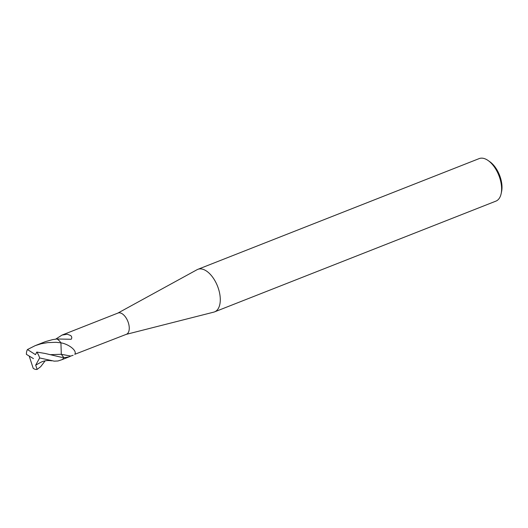<?xml version="1.0" encoding="UTF-8"?>
<svg xmlns="http://www.w3.org/2000/svg" width="528" height="528" viewBox="0 0 528 528"><rect width="100%" height="100%" fill="white"/><g stroke="black" fill="none" stroke-linecap="round" stroke-linejoin="round"><path stroke-width="0.79" d="M126.014 334.422L213.787 312.127A22.856 12.177 -111.5 0 0 214.573 311.876A22.856 12.177 -111.5 0 0 217.529 286.15A22.856 12.177 -111.5 0 0 197.828 269.346A22.856 12.177 -111.5 0 0 197.083 269.696M50.233 354.671L61.314 354.281L60.918 342.817A11.425 6.092 -111.5 0 0 56.918 338.983A11.425 6.092 -111.5 0 1 60.918 342.817C68.812 344.177 77.372 350.737 74.771 354.314L126.403 334.297A11.425 6.092 -111.5 0 0 127.882 321.433A11.425 6.092 -111.5 0 0 118.034 313.031L62.047 335.069L67.366 334.224L70.765 335.603C71.927 336.752 72.065 337.979 71.188 339.28L56.918 338.983L52.589 339.629L45.533 341.59L35.211 345.635L41.204 343.735L47.672 342.619L55.948 342.296L60.918 342.817L61.314 354.281L70.726 356.077L69.254 356.796L65.182 357.562L61.241 357.251L45.012 353.443L36.795 352.077A11.425 6.092 -111.5 0 1 39.659 357.958L54.219 361.145L57.941 360.987L61.624 359.799A11.425 6.092 -111.5 0 0 63.782 357.535L61.314 354.281L63.782 357.535A11.425 6.092 -111.5 0 1 61.624 359.799A11.425 6.092 -111.5 0 1 60.997 359.977M214.566 311.876L495.898 201.135A22.856 12.177 -111.5 0 0 501.164 193.578L501.6 191.506A20.572 10.963 -111.5 0 0 489.898 161.773L488.156 160.545A22.856 12.177 -111.5 0 0 479.153 158.605L197.828 269.346M501.164 193.578A22.856 12.177 -111.5 0 0 488.162 160.545M73.121 355.271L70.726 356.077M55.737 339.121L62.047 335.069M35.211 345.635L27.463 349.543A11.425 6.092 -111.5 0 0 26.4 354.361L29.179 356.037L33.205 368.326A11.425 6.092 -111.5 0 0 37.132 369.395L40.715 366.663L45.157 360.835M39.659 357.958L35.673 365.145L39.329 363.145C43.019 360.829 47.144 360.056 51.718 360.822M35.673 365.145L37.132 369.395M27.463 349.543L35.475 354.651L36.795 352.077M26.789 354.592L33.442 358.611M197.083 269.689L117.658 313.21M69.254 356.796L61.624 359.799"/></g></svg>
